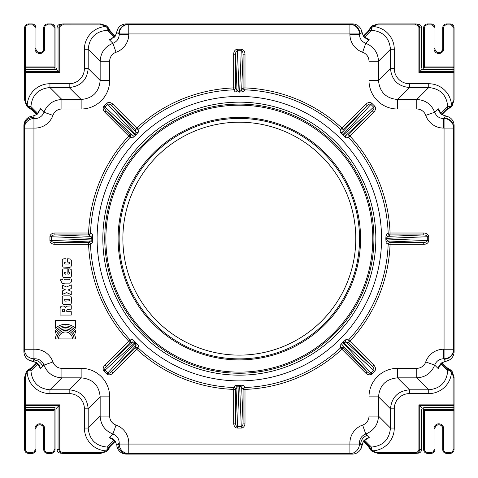 <?xml version="1.0" encoding="UTF-8"?>
<svg xmlns="http://www.w3.org/2000/svg" width="478" height="478" viewBox="0 0 478 478"><rect width="100%" height="100%" fill="white"/><g stroke="black" fill="none" stroke-linecap="round" stroke-linejoin="round"><path stroke-width="0.72" d="M75.446 330.573L75.446 333.07A11.544 11.544 0 0 0 55.544 333.07L55.544 330.573A12.99 12.99 0 0 1 75.446 330.573M62.463 283.699L60.216 279.744L62.349 279.744L62.349 278.979L64.177 278.979L64.177 279.744L69.543 279.744L69.543 278.931L71.347 278.931L71.347 281.387A1.804 1.804 0 0 1 69.22 283.119L64.177 283.119L64.177 283.699L62.463 283.699M56.984 338.914L55.514 338.914A9.984 9.984 0 0 1 65.498 328.942A9.984 9.984 0 0 1 75.476 338.926L74.006 338.926A8.514 8.514 0 0 0 65.498 330.412A8.514 8.514 0 0 0 56.984 338.914M62.349 290.923L65.241 289.668L62.349 288.419L62.349 285.181L66.514 286.985L71.258 284.858L71.258 288.539L68.109 289.949L71.258 291.359L71.258 294.669L66.579 292.608L62.349 294.412L62.349 290.923M71.324 265.81L70.864 266.879L69.68 267.387L63.018 267.083L62.277 265.302L62.283 260.373L62.743 259.261L63.944 258.753L65.982 258.729L65.982 262.111L64.5 262.297L64.166 263.515L64.96 264.005L68.432 264.029L69.334 263.707L69.519 262.828L68.963 262.201L67.667 262.111L67.667 258.729L70.607 259.058L71.324 260.396L71.324 265.81M65.169 274.169L64.315 273.816L64.154 272.824L64.751 272.293L65.91 272.221L65.91 274.169L65.169 274.169M69.83 277.527L64.07 277.527L63.078 277.132L62.427 275.603L62.427 270.721A1.649 1.649 0 0 1 64.118 268.869L67.864 268.845L67.864 274.169L69.185 274.055L69.668 273.452L69.483 272.597L68.724 272.227L68.724 268.845L70.224 268.941L71.222 269.586L71.473 275.973L71.037 276.995L69.83 277.527M72.435 338.926L58.555 338.914A6.943 6.943 0 0 1 65.498 331.977A6.943 6.943 0 0 1 72.435 338.926M69.382 300.823L65.008 301.146L64.267 300.823L64.082 299.921L64.871 299.228L68.826 299.228L69.453 299.712L69.382 300.823M64.387 304.528A1.792 1.792 0 0 1 62.277 302.699L62.277 297.609A1.655 1.655 0 0 1 63.921 295.852L69.663 295.852A1.703 1.703 0 0 1 71.282 297.304A4.649 4.649 0 0 0 71.347 297.675L71.324 302.861A1.643 1.643 0 0 1 70.009 304.456L64.387 304.528M64.59 310.407L64.59 311.68L62.391 311.68L62.391 310.61A2.133 2.133 0 0 1 62.463 310.198A0.962 0.962 0 0 1 64.59 310.407M60.103 308.854L60.126 308.435A3.872 3.872 0 0 1 60.216 307.677A2.037 2.037 0 0 1 61.166 306.368A4.559 4.559 0 0 1 63.831 306.123A2.085 2.085 0 0 1 65.701 307.952A2.073 2.073 0 0 1 67.44 306.123L69.937 306.01A6.549 6.549 0 0 0 71.258 305.729L71.258 309.152L67.739 309.505A1.207 1.207 0 0 0 66.789 310.915L66.789 311.68L71.258 311.68L71.258 315.056L60.103 315.056L60.103 308.854M75.446 320.63L75.446 328.225A14.609 14.609 0 0 0 55.544 328.225L55.544 320.63L75.446 320.63M343.043 134.527L342.798 131.904L367.086 105.602L365.742 104.252L341.919 128.074A150.845 150.845 0 0 0 244.993 87.928L244.993 54.241L243.087 54.241L243.087 87.928L241.665 90.013A1.912 1.906 -145.8 0 0 243.523 91.919L244.921 89.834A148.939 148.939 0 0 1 340.623 129.472L340.139 131.94A1.912 1.906 -169.2 0 0 342.798 131.904L343.27 129.424L367.086 105.602C368.681 104.126 369.942 103.726 370.88 104.395L373.605 107.12L374.621 106.11L371.89 103.379L343.043 134.527L342.923 135.077L346.06 137.861L348.528 137.377A148.939 148.939 0 0 1 388.166 233.079L386.081 234.477L385.83 238.665L386.081 242.854L388.166 244.258A148.939 148.939 0 0 1 348.528 339.954L346.06 339.47L342.923 342.254L340.139 345.397L340.623 347.859A148.939 148.939 0 0 1 244.921 387.503L243.523 385.417L241.784 385.196L239.03 385.638L236.998 387.323A1.912 1.906 34.2 0 0 235.146 385.417L233.742 387.503A148.939 148.939 0 0 1 138.046 347.859L138.53 345.397L132.603 339.47A1.912 1.906 -100.8 0 1 132.567 342.129L135.746 342.254M239.335 355.124A116.459 116.459 0 0 0 340.187 180.439A116.459 116.459 0 0 0 138.477 180.439A116.459 116.459 0 0 0 239.335 355.124M119.13 238.665A120.205 120.205 0 0 0 239.335 358.87A120.205 120.205 0 0 0 359.54 238.665A120.205 120.205 0 0 0 239.335 118.46A120.205 120.205 0 0 0 119.13 238.665M132.603 339.47L130.141 339.954A1.912 1.906 -100.7 0 1 130.088 342.601L132.567 342.129L106.271 366.423L130.088 342.601L128.743 341.25L104.921 365.072L106.271 366.423C104.796 368.012 104.389 369.279 105.058 370.211L104.049 371.227L106.773 373.951L107.789 372.942L105.058 370.211L135.196 342.379M118.102 238.665A121.227 121.227 0 0 1 299.951 133.679A121.227 121.227 0 0 1 299.951 343.652A121.227 121.227 0 0 1 118.102 238.665M372.792 238.665A133.458 133.458 0 0 1 172.606 354.246A133.458 133.458 0 0 1 172.606 123.085A133.458 133.458 0 0 1 372.792 238.665M373.91 238.665A134.575 134.575 0 0 1 172.044 355.214A134.575 134.575 0 0 1 172.044 122.117A134.575 134.575 0 0 1 373.91 238.665M375.833 238.665A136.505 136.505 0 0 0 171.082 120.45A136.505 136.505 0 0 0 171.082 356.881A136.505 136.505 0 0 0 375.833 238.665M381.564 238.665A142.229 142.229 0 0 1 240.099 380.894A142.229 142.229 0 0 1 97.112 240.207A142.229 142.229 0 0 1 238.564 96.437A142.229 142.229 0 0 1 381.564 238.665M340.139 131.94L342.923 135.077M92.804 240.249L92.583 234.477L90.497 233.079A148.939 148.939 0 0 1 130.141 137.377L132.603 137.861L135.74 135.077L138.53 131.94L138.046 129.472A148.939 148.939 0 0 1 233.742 89.834L235.146 91.919L243.523 91.919M92.583 242.854A1.912 1.906 55.8 0 0 90.677 241.002L88.591 242.418L54.904 242.418L54.904 244.33L88.591 244.33A150.845 150.845 0 0 0 128.743 341.25L130.141 339.954A148.939 148.939 0 0 1 90.497 244.258L92.583 242.854L92.804 241.121L92.362 238.367L90.677 236.335A1.912 1.906 124.2 0 0 92.583 234.477M240.918 385.196L235.146 385.417M25.561 377.303A8.634 8.592 -120.9 0 1 27.168 372.29A23.081 22.908 135 0 0 49.945 393.603L69.179 393.603A15.392 15.272 -45 0 1 84.397 408.821L88.197 408.821C87.044 397.296 80.704 390.956 69.179 389.803L49.945 389.803C38.389 388.68 32.05 382.34 30.927 370.785L30.927 369.303L29.917 369.303A0.956 0.651 -119.1 0 1 30.15 368.466A0.956 0.651 -119.1 0 1 30.234 368.43L26.398 371.735L24.611 377.303L24.611 404.866A0.956 0.825 -5.2 0 0 25.561 405.697L25.561 404.866L24.611 404.866A0.956 0.956 0 0 0 24.611 404.956L24.856 407.626L54.904 407.626L54.922 409.556L25.561 409.556A0.956 0.825 -174.8 0 0 24.611 410.381L25.561 410.381L25.561 405.697L58.943 405.697L59.768 404.866L25.561 404.866L25.561 377.303L24.605 377.303L26.398 371.735M454.04 72.292L453.813 69.71L452.929 69.71L453.102 71.64L419.726 71.64L418.901 72.465L454.058 72.465A0.956 0.825 174.8 0 0 453.102 71.64L453.102 100.033A8.634 8.592 59.1 0 1 451.495 105.046A23.081 22.908 -45 0 0 428.724 83.728L409.485 83.728A15.392 15.272 135 0 1 394.272 68.515L390.466 68.515L378.51 80.471L378.51 61.238C378.014 52.586 373.766 46.611 365.76 43.301C361.732 41.676 359.617 38.676 359.414 34.308L359.88 33.842A9.548 9.506 -101.3 0 0 350.368 24.3L128.761 24.39L128.761 33.938L119.249 33.938L119.249 34.308C119.052 38.676 116.937 41.676 112.904 43.301C104.897 46.611 100.649 52.586 100.159 61.238L100.159 80.471C99.06 92.057 92.72 98.396 81.141 99.49L61.901 99.49C53.255 99.986 47.274 104.234 43.97 112.24C42.345 116.268 39.345 118.383 34.972 118.586L33.938 118.586L33.938 128.092L24.39 128.092L24.39 349.239L33.938 349.239L33.938 358.751L34.972 358.751C39.345 358.948 42.345 361.063 43.97 365.096C47.274 373.103 53.255 377.351 61.901 377.841L81.141 377.841C92.72 378.94 99.06 385.28 100.159 396.86L109.671 396.86A28.853 28.638 -45 0 0 81.141 368.329L61.901 368.329A9.62 9.548 135 0 1 52.927 361.966A19.24 19.09 -45 0 0 34.972 349.239L33.938 349.239L33.938 128.092L34.972 128.092A19.24 19.09 45 0 0 52.927 115.365A9.62 9.548 -135 0 1 61.901 109.002L81.141 109.002A28.853 28.638 45 0 0 109.671 80.471L109.671 61.238A9.62 9.548 -135 0 1 116.034 52.263A19.24 19.09 45 0 0 128.761 34.308L128.761 33.938L349.908 33.938L349.908 34.308A19.24 19.09 135 0 0 362.635 52.263A9.62 9.548 -45 0 1 368.998 61.238L368.998 80.471A28.853 28.638 135 0 0 397.529 109.002L416.762 109.002L416.762 99.49L397.529 99.49C385.943 98.396 379.604 92.057 378.51 80.471L368.998 80.471M69.179 393.603L69.179 389.803L81.141 377.841L81.141 368.329M346.06 339.47A1.912 1.906 -79.2 0 0 346.096 342.129L348.576 342.601L372.398 366.423L373.748 365.072L349.926 341.25A150.845 150.845 0 0 0 390.072 244.33L423.759 244.33L423.759 242.418L390.072 242.418L387.987 241.002A1.912 1.906 -55.8 0 0 386.081 242.854M343.473 342.379L346.096 342.129L372.398 366.423C373.874 368.012 374.274 369.279 373.605 370.211L370.88 372.942L371.89 373.951L374.621 371.227L342.923 342.254M235.146 91.919A1.912 1.906 145.8 0 0 236.998 90.013L235.582 87.928L235.582 54.241L233.67 54.241L233.67 87.928A150.845 150.845 0 0 0 136.75 128.074L138.046 129.472A1.912 1.906 -10.7 0 1 135.399 129.424L135.871 131.904A1.912 1.906 169.2 0 0 138.53 131.94M112.928 104.252L111.577 105.602L135.399 129.424L136.75 128.074L112.928 104.252A5.091 3.818 -132.7 0 0 106.773 103.379L104.049 106.11L105.058 107.12L107.789 104.395L106.773 103.379M135.621 134.527L107.789 104.395C108.721 103.726 109.988 104.126 111.577 105.602L135.871 131.904L135.746 135.077M63.162 24.898L100.697 24.898A8.634 8.592 -30.9 0 1 105.71 26.505A23.081 22.908 -135 0 0 84.397 49.276L84.397 68.515A15.392 15.272 45 0 1 69.179 83.728L69.179 87.534C80.704 86.381 87.044 80.041 88.197 68.515L88.197 49.276C89.32 37.72 95.66 31.381 107.215 30.257L108.697 30.257L108.697 29.248A0.956 0.651 -29.1 0 1 109.534 29.487A0.956 0.651 -29.1 0 1 109.57 29.564L106.265 25.728L100.697 23.942L62.732 23.96C60.395 24.366 59.135 25.657 58.943 27.838L58.943 71.64L56.452 69.149L57.013 67.798L57.013 28.011L59.768 27.838A3.31 2.862 174.8 0 1 63.162 24.898L63.162 23.942L100.697 23.942L106.265 25.728L108.022 27.318L107.305 27.652L110.424 31.291M84.397 68.515L88.197 68.515L100.159 80.471L109.671 80.471M69.179 83.728L49.945 83.728L49.945 87.534L69.179 87.534L81.141 99.49L81.141 109.002M386.081 234.477A1.912 1.906 -124.2 0 0 387.987 236.335L390.072 234.913L423.759 234.913L423.759 233.007L390.072 233.007A150.845 150.845 0 0 0 349.926 136.081L348.528 137.377A1.912 1.906 79.3 0 1 348.576 134.73L346.096 135.202A1.912 1.906 -100.8 0 0 346.06 137.861M373.748 112.258L372.398 110.914L348.576 134.73L349.926 136.081L373.748 112.258A5.091 3.818 -42.7 0 0 374.621 106.11M343.473 134.957L373.605 107.12C374.274 108.058 373.874 109.319 372.398 110.914L346.096 135.202L343.138 134.862M394.272 68.515L394.272 49.276L390.466 49.276L390.466 68.515C391.619 80.041 397.959 86.381 409.485 87.534L428.724 87.534C440.28 88.657 446.619 94.997 447.743 106.552L447.743 108.034L448.752 108.034A0.956 0.651 60.9 0 1 448.513 108.87A0.956 0.651 60.9 0 1 448.436 108.9L452.272 105.596L454.058 100.033L454.058 72.465A0.956 0.956 0 0 0 454.052 72.381L454.04 67.123M409.485 83.728L409.485 87.534L397.529 99.49L397.529 109.002M340.139 345.397A1.912 1.906 169.2 0 1 342.798 345.433L343.138 342.475M243.523 385.417A1.912 1.906 -34.2 0 0 241.665 387.323L243.087 389.409L243.087 423.096L244.993 423.096L244.993 389.409A150.845 150.845 0 0 0 341.919 349.257L365.742 373.079L367.086 371.729L343.27 347.912L342.798 345.433L367.086 371.729C368.681 373.204 369.942 373.611 370.88 372.942L343.043 342.804M415.507 452.439L377.967 452.439A8.634 8.592 149.1 0 1 372.954 450.832A23.081 22.908 45 0 0 394.272 428.055L394.272 408.821A15.392 15.272 -135 0 1 409.485 393.603L409.485 389.803C397.959 390.956 391.619 397.296 390.466 408.821L390.466 428.055C389.343 439.611 383.003 445.95 371.448 447.073L369.966 447.073L369.966 448.083A0.956 0.651 150.9 0 1 369.13 447.85A0.956 0.651 150.9 0 1 369.1 447.767L372.404 451.602L377.967 453.389L415.938 453.371C418.268 452.971 419.535 451.674 419.726 449.493L419.726 405.697L422.211 408.182L421.656 409.532L421.656 449.32L418.901 449.493A3.31 2.862 -5.2 0 1 415.507 452.439L415.507 453.395L377.967 453.395L372.404 451.602M84.397 408.821L84.397 428.055L88.197 428.055L88.197 408.821L100.159 396.86L100.159 416.099C100.649 424.745 104.897 430.726 112.904 434.03C116.937 435.655 119.052 438.655 119.249 443.028L119.249 444.062L128.761 444.062L128.761 453.61L349.908 453.61L349.908 444.062L359.414 444.062L359.414 443.028C359.617 438.655 361.732 435.655 365.76 434.03C373.766 430.726 378.014 424.745 378.51 416.099L378.51 396.86C379.604 385.28 385.943 378.94 397.529 377.841L397.529 368.329A28.853 28.638 -135 0 0 368.998 396.86L368.998 416.099A9.62 9.548 45 0 1 362.635 425.073A19.24 19.09 -135 0 0 349.908 443.028L349.908 444.062L128.761 444.062L128.761 443.028A19.24 19.09 -45 0 0 116.034 425.073A9.62 9.548 135 0 1 109.671 416.099L109.671 396.86M394.272 408.821L390.466 408.821L378.51 396.86L368.998 396.86M138.53 345.397A1.912 1.906 10.8 0 0 135.871 345.433L135.399 347.912A1.912 1.906 -169.3 0 1 138.046 347.859L136.75 349.257A150.845 150.845 0 0 0 233.67 389.409L233.67 423.096L235.582 423.096L235.582 389.409L236.998 387.323L235.582 423.096C235.66 425.265 236.269 426.442 237.405 426.627L237.405 428.061L241.265 428.061L241.265 426.627L237.405 426.627L239.03 385.638M135.621 342.804L107.789 372.942C108.721 373.611 109.988 373.204 111.577 371.729L112.928 373.079L136.75 349.257L135.399 347.912L111.577 371.729L135.871 345.433L135.525 342.475M241.043 385.196L239.633 385.638L241.665 387.323L243.087 423.096C243.003 425.265 242.394 426.442 241.265 426.627L239.633 385.638M132.603 137.861A1.912 1.906 100.8 0 0 132.567 135.202L130.088 134.73A1.912 1.906 -79.3 0 1 130.141 137.377L128.743 136.081A150.845 150.845 0 0 0 88.591 233.007L54.904 233.007L54.904 234.913L88.591 234.913L90.677 236.335L54.904 234.913C52.735 234.997 51.558 235.606 51.373 236.735L49.939 236.735L49.939 240.595L51.373 240.595L51.373 236.735L92.362 238.367M135.196 134.957L105.058 107.12C104.389 108.058 104.796 109.319 106.271 110.914L104.921 112.258L128.743 136.081L130.088 134.73L106.271 110.914L132.567 135.202L135.525 134.862M92.804 240.38L92.362 238.97L90.677 241.002L54.904 242.418C52.735 242.34 51.558 241.731 51.373 240.595L92.362 238.97M239.03 91.698L237.405 50.704L241.265 50.704L241.265 49.27L237.405 49.27L237.405 50.704C236.269 50.895 235.66 52.072 235.582 54.241L236.998 90.013L239.335 92.17M239.335 91.86L241.665 90.013L243.087 54.241C243.003 52.072 242.394 50.895 241.265 50.704L239.633 91.698M386.302 238.367L427.296 236.735L427.296 240.595L428.73 240.595L428.73 236.735L427.296 236.735C427.105 235.606 425.928 234.997 423.759 234.913L387.987 236.335L385.83 238.665M386.14 238.665L387.987 241.002L423.759 242.418C425.928 242.34 427.105 241.731 427.296 240.595L386.302 238.97M110.424 446.046L108.697 448.083A0.956 0.651 29.1 0 0 109.534 447.85A0.956 0.651 29.1 0 0 109.57 447.767L110.275 446.297M115.312 441.26L110.095 446.482L108.697 447.073L108.697 448.083L105.71 450.832A8.634 8.592 30.9 0 1 100.697 452.439L100.697 453.395L106.265 451.608L105.71 450.832A23.081 22.908 135 0 1 84.397 428.055M106.265 451.602L109.57 447.767M24.623 405.039L24.611 410.291A0.956 0.956 0 0 0 24.605 410.381L24.611 449.577L25.561 449.577L25.561 410.381L54.098 410.381L54.922 409.556M24.605 410.381L24.605 449.577C24.838 451.889 26.111 453.162 28.423 453.389L28.423 452.439A2.874 2.862 135 0 1 25.561 449.577M24.605 449.577C24.838 451.895 26.111 453.162 28.423 453.395L32.145 453.389L32.145 452.439L28.423 452.439M28.423 453.395L32.145 453.395C34.458 453.162 35.725 451.889 35.958 449.577L35.008 449.577A2.874 2.862 45 0 1 32.145 452.439M32.145 453.395C34.458 453.162 35.73 451.889 35.958 449.577L35.958 428.623A3.872 3.872 0 0 1 39.829 424.757A3.872 3.872 0 0 1 43.701 428.623L43.701 449.577L44.651 449.577L44.651 428.623A4.822 4.822 0 0 0 39.829 423.801A4.822 4.822 0 0 0 35.008 428.623L35.008 449.577M44.651 428.623L43.701 428.623L43.701 449.577C43.934 451.889 45.201 453.162 47.513 453.389L47.513 452.439A2.874 2.862 135 0 1 44.651 449.577M43.701 449.577C43.928 451.889 45.201 453.162 47.513 453.395L51.236 453.389L51.236 452.439L47.513 452.439M47.513 453.395L51.236 453.395C53.548 453.162 54.821 451.889 55.048 449.577L54.098 449.577A2.874 2.862 45 0 1 51.236 452.439M31.912 367.606L27.987 369.978L28.316 370.695L27.168 372.29L26.392 371.735L27.897 370.068M100.697 452.439L63.162 452.439L63.162 453.395L100.697 453.389L106.265 451.608L107.932 450.103M63.162 452.439A3.31 2.862 -174.8 0 1 59.768 449.493L58.943 449.493C59.135 451.674 60.395 452.971 62.732 453.371L60.479 453.168C58.352 452.797 57.199 451.549 57.013 449.428L57.013 409.532L56.452 408.182L54.886 407.818M28.316 370.695L31.954 367.576M31.703 367.725L30.234 368.43M60.885 453.186L60.479 453.168M57.013 449.32L58.943 449.493L58.943 405.697L56.452 408.182M31.954 109.761L29.917 108.034A0.956 0.651 119.1 0 0 30.15 108.87A0.956 0.651 119.1 0 0 30.234 108.9L31.703 109.605M36.74 114.648L31.518 109.426L30.927 108.034L29.917 108.034L27.168 105.046A8.634 8.592 120.9 0 1 25.561 100.033L24.605 100.033L26.392 105.602L27.168 105.046A23.081 22.908 -135 0 1 49.945 83.728M26.398 105.596L30.234 108.9M25.561 100.033L25.561 72.465L59.768 72.465L58.943 71.64L25.561 71.64A0.956 0.825 -174.8 0 0 24.611 72.465L25.561 72.465L25.561 67.78L54.922 67.78L54.098 66.956L25.561 66.956L25.561 27.754L24.605 27.754L24.611 66.956A0.956 0.825 -5.2 0 0 25.561 67.78L25.561 66.956L24.611 66.956A0.956 0.956 0 0 0 24.611 67.04L24.623 72.292M28.423 23.942C26.111 24.175 24.838 25.448 24.611 27.754C24.838 25.442 26.105 24.169 28.423 23.942L32.145 23.942L28.423 23.942L28.423 24.898L32.145 24.898L32.145 23.942C34.458 24.169 35.73 25.442 35.958 27.754C35.725 25.448 34.458 24.175 32.145 23.942M32.145 24.898A2.874 2.862 -45 0 1 35.008 27.754L35.958 27.754L35.958 48.708L35.958 27.754M44.651 48.708L44.651 27.754L43.701 27.754L43.701 48.708A3.872 3.872 0 0 1 39.829 52.58A3.872 3.872 0 0 1 35.958 48.708L35.008 48.708A4.822 4.822 0 0 0 39.829 53.53A4.822 4.822 0 0 0 44.651 48.708L43.701 48.708C43.94 53.697 35.719 53.703 35.958 48.708M44.651 27.754A2.874 2.862 -135 0 1 47.513 24.898L47.513 23.942C45.201 24.175 43.934 25.448 43.701 27.754L43.701 48.708M47.513 24.898L51.236 24.898L51.236 23.942L47.513 23.942L51.236 23.942C53.554 24.169 54.821 25.442 55.054 27.754C54.821 25.448 53.548 24.175 51.236 23.942M51.236 24.898A2.874 2.862 -45 0 1 54.098 27.754L55.054 27.754L55.048 68.025M54.922 67.78L54.904 69.71L24.856 69.71L24.623 67.123M107.305 27.652L105.71 26.505L106.265 25.728M110.275 31.034L109.57 29.564M54.886 69.519L56.452 69.149M60.885 24.151L60.479 24.163C58.352 24.533 57.199 25.782 57.013 27.903L57.013 28.011M368.239 31.291L369.966 29.248A0.956 0.651 -150.9 0 0 369.13 29.487A0.956 0.651 -150.9 0 0 369.1 29.564L368.395 31.034M363.352 36.071L368.574 30.855L369.966 30.257L369.966 29.248L372.954 26.505A8.634 8.592 -149.1 0 1 377.967 24.898L377.967 23.942L372.398 25.728L372.954 26.505A23.081 22.908 -45 0 1 394.272 49.276M377.967 24.898L415.507 24.898L415.507 23.942L377.967 23.942L372.398 25.728L369.1 29.564M453.102 67.78A0.956 0.825 5.2 0 0 454.058 66.956L453.102 66.956L452.929 69.71L423.765 69.71L423.741 67.78L453.102 67.78M453.813 69.71L454.052 67.04A0.956 0.956 0 0 0 454.058 66.956L454.058 27.754L453.102 27.754L453.102 66.956L424.572 66.956L423.741 67.78M454.058 66.956L454.058 27.754C453.825 25.448 452.552 24.175 450.246 23.942L450.246 24.898A2.874 2.862 -45 0 1 453.102 27.754M454.058 27.754C453.831 25.442 452.558 24.169 450.246 23.942L446.524 23.942L446.524 24.898L450.246 24.898M450.246 23.942L446.524 23.942C444.211 24.175 442.939 25.448 442.706 27.754L443.662 27.754A2.874 2.862 -135 0 1 446.524 24.898M446.524 23.942C444.205 24.169 442.933 25.442 442.706 27.754L442.706 48.708A3.872 3.872 0 0 1 438.84 52.58A3.872 3.872 0 0 1 434.968 48.708L434.968 27.754L434.012 27.754L434.012 48.708A4.822 4.822 0 0 0 438.84 53.53A4.822 4.822 0 0 0 443.662 48.708L443.662 27.754M434.012 48.708L434.968 48.708L434.968 27.754C434.735 25.448 433.462 24.175 431.156 23.942L431.156 24.898A2.874 2.862 -45 0 1 434.012 27.754M434.968 27.754C434.741 25.442 433.468 24.169 431.156 23.942L427.428 23.942L427.428 24.898L431.156 24.898M431.156 23.942L427.428 23.942C425.121 24.175 423.849 25.448 423.616 27.754L424.572 27.754A2.874 2.862 -135 0 1 427.428 24.898M450.658 107.365L450.348 106.642L451.495 105.046L452.272 105.602L450.772 107.269M415.507 24.898A3.31 2.862 5.2 0 1 418.901 27.838L419.726 27.838C419.535 25.657 418.268 24.366 415.938 23.96L418.184 24.163C420.311 24.533 421.471 25.782 421.656 27.903L421.656 67.798L422.211 69.149L423.783 69.519M415.932 23.96L415.507 23.942L415.932 23.96M450.348 106.642L446.709 109.761M446.966 109.605L448.436 108.9M417.784 24.151L418.184 24.163M421.656 28.011L419.726 27.838L419.726 71.64L422.211 69.149M446.709 367.576L448.752 369.303A0.956 0.651 -60.9 0 0 448.513 368.466A0.956 0.651 -60.9 0 0 448.436 368.43L446.966 367.725M441.929 362.688L447.145 367.905L447.743 369.303L448.752 369.303L451.495 372.29A8.634 8.592 -59.1 0 1 453.102 377.303L454.058 377.303L452.272 371.735L451.495 372.29A23.081 22.908 45 0 1 428.724 393.603L428.724 389.803L409.485 389.803L397.529 377.841L416.762 377.841C425.414 377.351 431.389 373.103 434.699 365.096C436.324 361.063 439.324 358.948 443.692 358.751L443.692 349.239A19.24 19.09 -135 0 0 425.737 361.966A9.62 9.548 45 0 1 416.762 368.329L397.529 368.329M453.102 377.303L453.102 404.866L418.901 404.866L419.726 405.697L453.102 405.697L452.929 407.626L453.813 407.626L454.052 404.956A0.956 0.956 0 0 0 454.058 404.866L453.102 404.866L453.102 405.697A0.956 0.825 5.2 0 0 454.058 404.866L454.058 377.303L452.272 371.735L448.436 368.43M423.741 409.556L423.765 407.626L452.929 407.626L453.102 409.556L423.741 409.556L424.572 410.381L453.102 410.381L453.102 449.577L454.058 449.577L454.058 410.381A0.956 0.825 174.8 0 0 453.102 409.556L453.102 410.381L454.058 410.381A0.956 0.956 0 0 0 454.052 410.291L454.04 405.039M450.246 453.389C452.552 453.162 453.825 451.889 454.058 449.577C453.831 451.889 452.558 453.162 450.246 453.395L446.524 453.395L450.246 453.389L450.246 452.439L446.524 452.439L446.524 453.395C444.211 453.162 442.939 451.895 442.706 449.577C442.939 451.889 444.211 453.162 446.524 453.389M446.524 452.439A2.874 2.862 135 0 1 443.662 449.577L442.706 449.577L442.706 428.623L442.706 449.577M434.012 428.623L434.012 449.577L434.968 449.577L434.968 428.623A3.872 3.872 0 0 1 438.84 424.757A3.872 3.872 0 0 1 442.706 428.623L443.662 428.623A4.822 4.822 0 0 0 438.84 423.801A4.822 4.822 0 0 0 434.012 428.623L434.968 428.623C434.729 423.633 442.945 423.633 442.706 428.623M434.012 449.577A2.874 2.862 45 0 1 431.156 452.439L431.156 453.395C433.462 453.162 434.735 451.889 434.968 449.577L434.968 428.623M431.156 452.439L427.428 452.439L427.428 453.395L431.156 453.389L427.428 453.395C425.115 453.162 423.843 451.889 423.616 449.577C423.849 451.889 425.121 453.162 427.428 453.389M427.428 452.439A2.874 2.862 135 0 1 424.572 449.577L423.616 449.577L423.616 409.305M368.275 446.094L370.641 450.013L371.358 449.684L372.954 450.832L372.398 451.608L370.731 450.103M371.358 449.684L368.239 446.046M368.395 446.297L369.1 447.767M423.783 407.818L422.211 408.182M417.784 453.186L418.184 453.168C420.311 452.797 421.471 451.549 421.656 449.428L421.656 449.32M370.641 450.013L371.448 449.762L371.448 447.073L364.385 440.011M394.272 428.055L390.466 428.055L378.51 416.099L368.998 416.099M450.348 370.695L450.682 369.978L450.431 370.785L447.743 370.785C446.619 382.34 440.28 388.68 428.724 389.803L416.762 377.841L416.762 368.329M363.674 440.782L369.966 447.073L368.574 446.482L363.334 441.242M27.987 369.978L28.238 370.785L30.927 370.785L37.989 363.716M49.945 393.603L49.945 389.803L61.901 377.841L61.901 368.329M107.305 449.684L108.022 450.013L107.215 449.762L107.215 447.073C95.66 445.95 89.32 439.611 88.197 428.055L100.159 416.099L109.671 416.099M37.218 363.011L30.927 369.303L31.518 367.905L36.758 362.671M446.757 109.725L450.79 107.257L450.431 106.552L447.743 106.552L440.692 113.603M428.724 83.728L428.724 87.534L416.762 99.49C425.414 99.986 431.389 104.234 434.699 112.24L425.737 115.365A19.24 19.09 135 0 0 443.692 128.092L444.062 128.092L444.062 349.239L443.692 349.239M371.358 27.652L370.641 27.318L371.448 27.569L371.448 30.257C383.003 31.381 389.343 37.72 390.466 49.276L378.51 61.238L368.998 61.238M441.469 114.308L447.743 108.034L447.145 109.426L441.929 114.648M107.926 27.21L107.215 27.569L107.215 30.257L114.266 37.308M84.397 49.276L88.197 49.276L100.159 61.238L109.671 61.238M28.316 106.642L27.987 107.359L28.238 106.552L30.927 106.552C32.05 94.997 38.389 88.657 49.945 87.534L61.901 99.49L61.901 109.002M114.971 36.531L108.697 30.257L110.095 30.855L115.312 36.071M362.025 32.54L363.471 36.244L369.285 39.776L367.367 39.214M116.644 32.54L117.773 28.955C119.661 25.722 122.476 24.037 126.222 23.9L352.441 23.9C356.188 24.037 359.002 25.722 360.89 28.955L362.031 32.582L359.414 34.308L349.908 34.308M111.302 39.214L109.378 39.776L115.198 36.244L116.638 32.582L119.249 33.938A9.548 9.506 101.3 0 1 128.761 24.39L128.295 24.3A9.548 9.506 101.3 0 0 118.789 33.842L119.249 34.308L128.761 34.308M362.635 52.263L365.76 43.301L369.285 39.776L367.528 39.262M39.871 366.662L40.427 368.562L36.949 362.802L29.666 360.496C26.009 358.715 24.085 355.781 23.9 351.706L23.9 125.6C24.085 121.526 26.003 118.598 29.666 116.811L32.169 116.094M34.972 349.239L34.972 358.751L32.91 361.302L28.626 359.97M34.972 128.092L34.972 118.586L33.681 117.289A9.548 9.506 168.7 0 0 24.133 126.795L24.39 128.092A9.548 9.506 168.7 0 1 33.938 118.586L32.916 116.005L36.914 114.529L40.445 108.715L39.877 110.633M52.927 115.365L43.97 112.24L40.445 108.715L39.925 110.49M367.331 438.129L369.231 437.573L363.465 441.051L361.165 448.334C359.378 451.991 356.451 453.915 352.376 454.1L126.27 454.1C122.195 453.915 119.267 451.997 117.48 448.334L116.757 445.831M349.908 443.028L359.414 443.028L361.966 445.09L360.639 449.374M128.761 443.028L119.249 443.028L117.958 444.319A9.548 9.506 78.7 0 0 127.465 453.867L128.761 453.61A9.548 9.506 78.7 0 1 119.249 444.062L116.674 445.084L115.198 441.086L109.378 437.555L111.302 438.123M116.034 425.073L112.904 434.03L109.378 437.555L111.141 438.069M438.786 110.633L438.224 108.715L441.756 114.529L445.46 115.975M438.786 366.698L438.224 368.622L441.756 362.802L445.418 361.362L444.158 359.211A9.548 9.506 -11.3 0 0 453.7 349.705L453.61 349.239A9.548 9.506 -11.3 0 1 444.062 358.751L444.158 359.211L443.692 358.751L444.062 358.751L444.062 349.239L453.61 349.239L453.7 127.632A9.548 9.506 -168.7 0 0 444.158 118.12L445.418 115.969L449.045 117.11C452.278 118.998 453.963 121.812 454.1 125.559L454.1 351.778C453.963 355.524 452.278 358.339 449.045 360.221L445.46 361.356M449.045 117.11L441.803 114.559A0.574 0.37 -54.4 0 0 441.756 114.529M425.737 361.966L434.699 365.096L438.224 368.622L438.738 366.859M438.738 110.472L438.224 108.715L434.699 112.24C436.324 116.268 439.324 118.383 443.692 118.586L443.692 128.092M367.48 438.081L369.231 437.573L365.76 434.03L362.635 425.073M39.919 366.811L40.427 368.562L43.97 365.096L52.927 361.966M111.153 39.262L109.378 39.776L112.904 43.301L116.034 52.263M127.465 453.867L352.376 454.1L349.908 453.61A9.548 9.506 -78.7 0 0 359.414 444.062L360.711 444.319A9.548 9.476 135 0 1 367.092 435.362M24.133 126.795L23.9 351.706L24.39 349.239A9.548 9.506 11.3 0 0 33.938 358.751L33.681 360.042A9.548 9.476 -135 0 1 42.638 366.429M416.762 109.002A9.62 9.548 -45 0 1 425.737 115.365M428.73 236.735A5.091 3.818 -2.3 0 0 423.759 233.007M423.759 244.33A5.091 3.818 2.3 0 0 428.73 240.595M374.621 371.227A5.091 3.818 42.7 0 0 373.748 365.072M365.742 373.079A5.091 3.818 47.3 0 0 371.89 373.951M241.265 428.061A5.091 3.818 87.7 0 0 244.993 423.096M233.67 423.096A5.091 3.818 92.3 0 0 237.405 428.061M106.773 373.951A5.091 3.818 132.7 0 0 112.928 373.079M104.921 365.072A5.091 3.818 137.3 0 0 104.049 371.227M49.939 240.595A5.091 3.818 177.7 0 0 54.904 244.33M54.904 233.007A5.091 3.818 -177.7 0 0 49.939 236.735M104.049 106.11A5.091 3.818 -137.3 0 0 104.921 112.258M237.405 49.27A5.091 3.818 -92.3 0 0 233.67 54.241M244.993 54.241A5.091 3.818 -87.7 0 0 241.265 49.27M371.89 103.379A5.091 3.818 -47.3 0 0 365.742 104.252M343.27 129.424L341.919 128.074L340.623 129.472A1.912 1.906 10.7 0 0 343.27 129.424M348.576 342.601L349.926 341.25L348.528 339.954A1.912 1.906 100.7 0 0 348.576 342.601M340.623 347.859A1.912 1.906 169.3 0 1 343.27 347.912L341.919 349.257L340.623 347.859M233.67 389.409L233.742 387.503A1.912 1.906 -145.7 0 1 235.582 389.409L233.67 389.409M88.591 233.007L90.497 233.079A1.912 1.906 -55.7 0 1 88.591 234.913L88.591 233.007M235.582 87.928A1.912 1.906 -34.3 0 1 233.742 89.834L233.67 87.928L235.582 87.928M244.993 87.928L244.921 89.834A1.912 1.906 34.3 0 1 243.087 87.928L244.993 87.928M390.072 234.913A1.912 1.906 55.7 0 1 388.166 233.079L390.072 233.007L390.072 234.913M390.072 244.33L388.166 244.258A1.912 1.906 124.3 0 1 390.072 242.418L390.072 244.33M88.591 242.418A1.912 1.906 -124.3 0 1 90.497 244.258L88.591 244.33L88.591 242.418M243.087 389.409A1.912 1.906 145.7 0 1 244.921 387.503L244.993 389.409L243.087 389.409M108.022 450.013L110.394 446.094M35.958 449.577L35.958 428.623L35.008 428.623M54.098 410.381L54.098 449.577M51.236 453.395C53.554 453.162 54.821 451.889 55.054 449.577L55.048 409.305M59.768 449.493L59.768 404.866M24.862 407.626L24.623 410.208M27.987 107.359L31.912 109.731M24.856 69.71L24.611 72.381A0.956 0.956 0 0 0 24.605 72.465L24.611 100.033L26.392 105.602L27.897 107.269M25.561 27.754A2.874 2.862 -135 0 1 28.423 24.898M35.008 27.754L35.008 48.708M54.098 27.754L54.098 66.956M59.768 72.465L59.768 27.838M100.697 24.898L100.697 23.942M108.034 27.342L110.394 31.243M368.269 31.243L370.635 27.342M372.398 25.728L370.731 27.228M442.706 27.754L442.706 48.708L443.662 48.708M424.572 66.956L424.572 27.754M427.428 23.942C425.115 24.169 423.843 25.442 423.616 27.754L423.616 68.025M453.102 100.033L454.058 100.033L452.272 105.602M418.901 27.838L418.901 72.465M446.763 367.606L450.658 369.966M453.102 449.577A2.874 2.862 45 0 1 450.246 452.439M443.662 449.577L443.662 428.623M424.572 449.577L424.572 410.381M418.901 404.866L418.901 449.493M377.967 452.439L377.967 453.395M454.04 410.208L453.807 407.626M409.485 393.603L428.724 393.603M441.469 363.029L447.743 369.303L447.743 370.785L440.692 363.734M114.971 440.8L108.697 447.073L107.215 447.073L114.266 440.023M363.692 36.531L369.966 30.257L371.448 30.257L364.397 37.308M37.2 114.308L30.927 108.034L30.927 106.552L37.977 113.603M368.329 39.531L367.707 39.333C367.11 38.676 368.03 40.57 363.441 36.203A0.574 0.37 144.4 0 1 363.471 36.244M350.368 24.3L352.441 23.9C356.188 24.037 359.002 25.722 360.89 28.955L363.441 36.197M128.295 24.3L126.222 23.9C122.476 24.037 119.661 25.722 117.773 28.955L115.228 36.197A0.574 0.37 35.6 0 0 115.198 36.244M115.264 36.155A0.574 0.37 35.6 0 0 115.228 36.197L110.364 39.525M449.045 360.227L441.803 362.772A0.574 0.37 54.4 0 0 441.845 362.736M441.756 362.802A0.574 0.37 54.4 0 0 441.797 362.778C437.43 367.361 439.324 366.441 438.667 367.044L438.469 367.66M453.61 128.092L444.062 128.092L444.062 118.586L443.692 118.586L444.158 118.12L444.062 118.586A9.548 9.506 -168.7 0 1 453.61 128.092M349.908 33.938L349.908 24.39A9.548 9.506 -101.3 0 1 359.414 33.938L349.908 33.938M453.7 127.632L454.1 125.559L454.1 351.778L453.7 349.705M43.701 428.623C43.94 423.633 35.719 423.633 35.958 428.623M55.054 449.577L55.054 409.276M24.605 404.866L24.605 377.303M100.697 453.395L63.162 453.395M24.605 66.956L24.605 27.754M43.701 27.754C43.928 25.442 45.201 24.169 47.513 23.942M55.054 68.055L55.054 27.754M60.479 24.163L63.162 23.942M24.605 100.033L24.605 72.465M434.968 48.708C434.795 52 440.782 55.735 442.706 48.708M423.616 27.754L423.616 68.055M454.058 72.465L454.058 100.033M377.967 23.942L415.507 23.942M454.058 410.381L454.058 449.577M434.968 449.577C434.741 451.889 433.468 453.162 431.156 453.395M423.616 409.276L423.616 449.577M418.184 453.168L415.507 453.395M454.058 377.303L454.058 404.866M450.79 370.074L452.272 371.735M352.441 23.9L126.222 23.9M40.182 367.612L39.985 366.99C39.393 366.477 41.108 367.164 36.908 362.772L32.898 361.302M25.34 356.767L24.462 354.939M40.194 109.695L36.866 114.559L32.904 116.005M29.66 116.811L32.157 116.094M368.275 437.818L367.654 438.015C367.14 438.607 367.833 436.892 363.441 441.092L361.966 445.102M357.436 452.66L355.602 453.538M110.34 437.8L110.956 438.003C111.559 438.655 110.639 436.761 115.222 441.134L116.668 445.096M117.48 448.34L116.757 445.843M438.469 109.671L438.667 110.293C439.324 110.89 437.43 109.97 441.797 114.559"/></g></svg>
